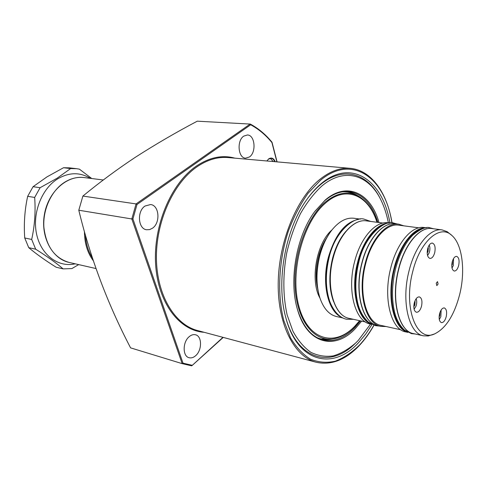 <?xml version="1.0" encoding="UTF-8"?>
<svg xmlns="http://www.w3.org/2000/svg" width="487" height="487" viewBox="0 0 487 487"><rect width="100%" height="100%" fill="white"/><g stroke="black" fill="none" stroke-linecap="round" stroke-linejoin="round"><path stroke-width="0.73" d="M274.741 161.678C273.901 159.639 272.677 158.525 271.076 158.33L268.489 159.164L266.87 160.978L268.666 158.896C271.472 157.191 273.664 158.129 275.24 161.721M361.622 321.122L355.48 328.445C335.178 350.597 307.175 344.242 297.533 309.671C288.572 280.64 296.419 235.86 314.73 211.553L325.225 200.041C347.152 181.012 371.003 193.309 378.996 222.541M315.01 211.175L324.756 200.644C332.98 193.82 341.113 190.813 349.155 191.635C362.614 193.826 372.19 204.077 377.882 222.395M360.526 320.884L354.743 327.721C344.553 338.124 334.021 342.215 323.149 339.993C311.65 337.004 303.133 326.972 297.6 309.902M347.578 191.519L357.196 195.403M372.025 324.452L365.713 334.076L358.773 342.41C333.455 370.802 297.313 362.9 285.735 317.347C275.898 282.29 285.059 230.041 306.244 200.358C310.956 193.564 315.99 187.952 321.335 183.526C351.663 157.958 383.086 180.64 389.91 222.979M306.524 199.956C310.919 193.814 315.582 188.706 320.513 184.622C343.445 165.397 368.239 173.482 380.414 198.994L380.554 199.28M370.522 324.086L358.298 340.389L355.906 342.793C348.662 349.13 341.144 353.495 333.352 355.875C325.553 356.995 318.048 355.808 310.834 352.314C303.961 347.468 297.995 340.437 292.937 331.227L287.129 314.919C282.941 295.974 282.777 275.441 286.642 253.301C289.948 239.08 294.538 225.883 300.418 213.702C306.895 202.452 314.054 193.205 321.907 185.955C344.486 166.956 368.921 174.863 380.937 200.029C384.243 206.762 386.721 214.353 388.37 222.809M355.011 343.633C330.466 368.525 297.113 359.856 285.784 317.542M270.34 158.354L273.262 161.544M189.181 336.687C191.306 334.904 193.418 334.265 195.524 334.782C202.148 336.121 202.178 350.305 195.616 355.723C193.43 357.622 191.239 358.28 189.041 357.702C182.491 356.289 182.558 341.971 189.181 336.687M145.016 206.031L150.58 204.534C159.286 205.258 160.649 222.821 152.51 228.19L149.619 229.608L146.624 229.761C138.046 228.933 136.786 211.23 145.016 206.031M243.774 136.104L247.402 134.978C254.999 134.942 256.546 152.352 249.441 156.972L245.6 158.165C238.094 158.147 236.579 140.585 243.774 136.104M78.797 210.226C90.387 258.086 107.645 303.967 130.577 347.858L182.168 363.637L131.819 218.961L78.797 210.226L82.887 196.066C99.713 182.235 117.19 169.312 135.325 157.295C155.25 144.487 175.898 132.446 197.272 121.178L250.336 124.082C258.469 128.471 265.689 134.509 271.99 142.198L271.929 142.569C265.725 135.021 258.646 129.092 250.677 124.782L250.336 124.082M250.677 124.782L136.999 204.491L136.074 203.919L82.887 196.066M331.866 339.165L321.481 339.53M136.999 204.491L132.921 218.949L131.819 218.961L136.074 203.919L250.178 124.039M182.217 363.649L191.848 365.743L222.973 337.339M132.921 218.949L183.015 363.168L182.168 363.637M344.759 191.561L346.178 191.689M63.529 167.729L46.977 176.884L33.061 186.698L40.092 187.714L57.119 178.212L70.627 168.563L63.529 167.729L69.452 167.857L76.556 168.691L70.627 168.563M90.351 178.352C79.99 172.051 69.081 172.228 57.624 178.893C41.492 188.846 31.978 213.726 36.671 234.484C41.225 255.31 58.537 267.74 75.248 263.826M76.556 168.691L79.393 169.147L91.757 178.528M40.092 187.714L34.674 197.436L27.668 196.328C24.709 209.83 23.729 223.71 24.727 237.979L31.685 239.44C34.693 225.95 35.691 211.948 34.674 197.436M31.685 239.44L35.679 249.198L28.733 247.658C36.129 253.897 45.279 260.423 56.169 267.241L63.133 268.891C56.328 263.029 47.178 256.46 35.679 249.198M63.133 268.891L71.875 268.58L78.687 264.605M33.061 186.698L27.668 196.328M24.727 237.979L28.733 247.658M436.249 283.19L436.815 285.632L438.081 284.067L437.515 281.626L436.249 283.19M452.204 261.969C451.297 267.01 451.979 270.035 454.243 271.046C456.149 271.04 457.628 269.165 458.681 265.427C459.594 260.393 458.906 257.367 456.623 256.363C454.736 256.375 453.263 258.244 452.204 261.969M427.647 248.857C426.697 254.165 427.47 257.361 429.972 258.433C432.036 258.433 433.619 256.497 434.721 252.637C435.676 247.329 434.891 244.145 432.371 243.074C430.331 243.08 428.755 245.01 427.647 248.857M414.26 303.005C413.317 308.088 414.041 311.175 416.428 312.252C418.637 312.313 420.342 310.268 421.547 306.128C422.491 301.045 421.76 297.965 419.35 296.887C417.164 296.839 415.472 298.878 414.26 303.005M439.548 313.835C438.647 318.681 439.286 321.603 441.453 322.619C443.487 322.662 445.075 320.683 446.214 316.696C447.115 311.857 446.469 308.935 444.29 307.924C442.275 307.887 440.692 309.86 439.548 313.835M320.02 298.257L319.819 297.667C315.886 285.218 315.801 271.283 319.563 255.87C322.266 245.685 326.284 237.187 331.617 230.381L332.097 229.779M360.325 219.107L353.793 218.243C346.324 217.427 339.062 221.305 332.012 229.888C326.6 236.804 322.522 245.436 319.764 255.785C315.947 271.46 316.033 285.619 320.026 298.275C323.739 308.715 329.249 314.815 336.56 316.556L342.897 317.962M412.666 271.856C419.928 241.132 440.157 223.758 451.954 235.531C462.407 244.535 465.578 270.894 459.685 294.458C454.286 315.095 445.964 328.232 434.714 333.857C416.756 342.836 403.084 307.979 412.666 271.856M434.404 333.979L428.268 335.969L423.477 335.829C408.855 333.698 401.032 301.459 409.013 270.967C415.094 245.728 430.088 227.831 442.05 229.888L447.145 231.666L451.851 235.44M407.893 332.371L405.768 331.903C390.927 329.705 382.843 297.88 390.781 267.862C396.82 243.019 411.917 225.444 424.067 227.514L426.32 227.813M400.862 329.79L381.053 325.413C366.206 323.179 357.945 292.517 365.664 263.741C371.514 239.914 386.465 223.089 398.628 225.152L418.832 227.831M386.106 326.534L380.816 326.369C365.694 324.08 357.275 292.839 365.14 263.504C371.106 239.214 386.343 222.084 398.731 224.172L403.851 225.846M371.904 324.397L370.534 324.092C355.309 321.767 346.756 290.763 354.591 261.708C360.526 237.65 375.812 220.696 388.291 222.796L389.777 222.991M427.574 255.541L429.169 252.844C430.131 249.874 430.143 247.305 429.205 245.125M428.097 247.372L428.043 251.621L427.209 253.076M427.196 252.303L428.043 251.621L428.341 248.096L427.951 247.798M427.233 251.499L428.043 251.621M427.878 248.029L428.341 248.096M452.009 267.996L453.312 265.598L453.543 258.573M452.526 260.849L452.283 264.453L451.766 265.518M451.784 264.843L452.283 264.453L452.472 261.008M451.814 264.38L452.283 264.453M439.292 319.49L440.838 316.745L441.137 309.982M440.041 312.21L439.779 315.704L439.11 317M439.158 316.215L439.779 315.704L439.998 312.325M439.225 315.588L439.779 315.704M414.108 309.269L415.989 306.207C416.927 303.352 416.969 300.887 416.123 298.799L416.123 298.799M414.918 300.978L414.833 305.093L413.81 306.78M413.822 305.964L414.833 305.093L415.119 301.575L414.778 301.337M413.913 304.911L414.833 305.093M414.717 301.496L415.119 301.575M374.01 325.243C369.627 332.992 364.745 339.743 359.351 345.496C345.66 359.93 331.276 365.518 316.197 362.261C294.477 356.825 277.754 324.999 278.205 283.525C278.564 242.106 296.601 198.154 319.758 179.46C330.058 171.211 340.2 167.504 350.19 168.344L228.038 157.544C217.573 156.668 207.115 159.833 196.657 167.041C173.153 183.38 155.785 221.987 156.43 258.828C156.997 295.712 174.955 324.805 197.704 330.582L315.978 362.2M391.907 222.906C385.327 178.187 352.527 153.442 320.556 180.22L308.125 193.199C300.4 204.077 293.819 216.703 288.371 231.069C278.655 260.788 277.042 294.519 283.818 320.568L290.514 337.832C296.266 347.426 302.957 354.566 310.596 359.242C318.571 362.419 326.795 363.071 335.269 361.19C343.688 357.951 351.736 352.6 359.418 345.143C364.726 339.482 369.548 332.834 373.882 325.2M204.114 332.292C179.453 330.716 157.989 303.036 155.627 264.423C153.131 225.883 170.986 183.623 195.963 166.365C209.197 157.398 222.163 154.659 234.85 158.147M183.015 363.168L192.024 365.256M276.89 161.867L271.929 142.569M316.964 337.588C321.724 339.64 326.661 340.169 331.781 339.183L320.549 338.97M376.95 222.273C368.787 195.488 346.342 184.938 325.87 202.775C302.975 221.609 289.491 272.537 298.902 306.329C307.973 340.389 334.886 347.383 354.926 326.077L359.607 320.677M354.658 326.54C348.205 333.187 341.399 337.248 334.252 338.721C315.32 342.671 297.776 322.455 295.232 289.588C292.553 256.813 306.128 218.103 325.304 202.087C337.351 192.383 348.643 190.545 359.175 196.571L357.008 195.293C352.57 192.669 347.791 191.501 342.671 191.793M326.467 238.192C317.646 251.335 313.817 273.061 317.609 288.432M344.492 191.58L345.861 191.653M319.983 298.141C309.811 280.549 316.453 242.922 332.024 229.876M85.414 235.044C85.956 243.823 88.269 251.438 92.341 257.897M93.242 260.642C87.459 252.832 84.519 243.147 84.44 231.587M64.588 182.284C51.506 190.527 42.734 209.282 43.873 227.125C46.125 246.349 54.544 258.116 69.13 262.432C52.109 258.834 40.378 236.792 44.414 214.39C48.237 191.951 66.774 175.18 84.008 177.554C77.39 176.775 70.913 178.352 64.588 182.284M341.49 317.22C327.994 311.491 321.371 283.16 328.39 257.252C335.214 234.454 345.338 221.81 358.749 219.32M348.905 223.831C339.908 230.552 333.242 241.741 328.926 257.404C324.038 279.027 325.657 296.431 333.784 309.61M366.413 220.873C353.976 218.791 338.885 235.069 333.12 258.201C325.505 286.137 334.155 316.063 349.313 318.407C333.93 315.953 325.365 286.064 332.95 258.201C338.709 235.118 353.763 218.797 366.413 220.873L382.928 223.064M333.023 258.189C335.945 247.219 340.297 238.259 346.08 231.307M371.283 324.074C357.336 319.49 350.269 289.728 357.635 262.225C363.229 239.616 377.066 222.973 389.083 223.076M383.847 224.629C372.445 229.645 363.886 242.228 358.182 262.377C351.931 286.015 356.107 312.137 366.894 320.823M395.681 223.77C383.263 221.676 368.014 238.758 362.06 262.98C354.201 292.23 362.663 323.405 377.815 325.706C362.413 323.277 354.055 292.157 361.865 262.974C367.825 238.819 383.026 221.688 395.681 223.77L398.731 224.172M361.938 262.962C365.268 250.361 370.223 240.359 376.81 232.956M407.704 332.274C393.587 328.737 386.349 297.569 394.026 268.416C399.876 244.346 414.187 226.899 426.101 227.843M422.753 228.622C410.486 232.336 401.093 245.655 394.586 268.574C387.725 294.866 392.845 323.538 404.819 330.393M431.914 228.555C419.843 226.485 404.788 244.2 398.737 269.214C390.775 299.438 398.75 331.446 413.493 333.613C398.463 331.3 390.617 299.359 398.524 269.208C404.581 244.261 419.563 226.504 431.914 228.555L442.05 229.888M398.585 269.195C402.341 254.847 407.881 243.841 415.204 236.189M333.686 301.617C329.328 288.949 329.102 274.491 333.011 258.244M363.125 310.59C358.042 297.149 357.641 281.291 361.926 263.017M400.314 320.696C394.519 306.78 393.934 289.631 398.573 269.25M277.073 161.879L272.026 142.265M191.848 365.743L223.247 337.412M182.193 363.643L191.568 365.816M392.041 222.912C387.177 192.815 371.368 170.103 350.19 168.344M334.252 338.721C341.509 337.217 348.375 333.126 354.853 326.454L359.79 320.72M333.887 338.788L331.781 339.183M377.139 222.297C373.261 210.195 367.271 201.618 359.175 196.571M346.367 191.708L351.858 192.919L357.008 195.293M95.939 268.538L69.13 262.432M103.311 179.989L84.008 177.554M331.617 230.381L332.012 229.888M365.493 321.98L349.313 318.407M380.816 326.369L377.815 325.706M423.477 335.829L413.493 333.613M319.819 297.667L320.026 298.275M415.113 333.972L411.46 333.638L404.198 329.876C399.504 325.139 396.29 319.192 394.561 312.021C391.518 298.921 391.858 284.493 395.578 268.739C399.468 254.068 405.196 242.867 412.769 235.136C420.616 228.817 426.362 226.382 430.009 227.831L433.649 228.78M379.27 326.028L375.544 325.663L368.111 321.919C362.992 316.836 359.589 310.73 357.89 303.614C354.895 291.025 355.187 277.31 358.755 262.469C364.373 235.598 385.168 219.424 393.539 223.034L397.252 223.977M353.434 319.32L346.592 319.228C342.197 318.553 334.788 314.31 329.784 301.49C325.438 288.468 325.219 273.779 329.133 257.422C334.715 232.055 354.195 215.942 364.13 219.162L370.692 221.439M333.504 301.441C328.981 289.071 328.67 274.686 332.566 258.305C335.549 247.146 339.975 238.18 345.849 231.41"/></g></svg>

